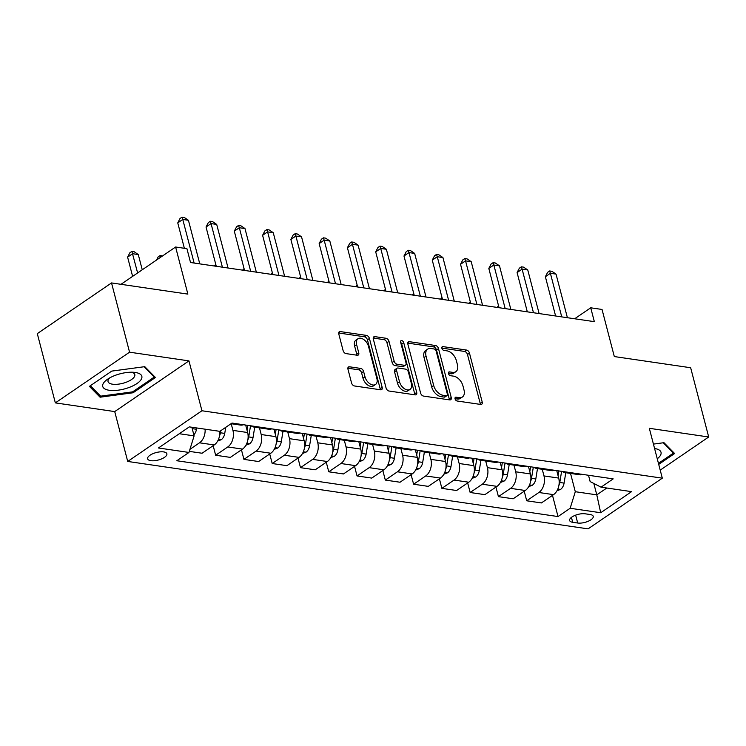 <?xml version="1.0" encoding="UTF-8"?>
<svg xmlns="http://www.w3.org/2000/svg" width="746" height="746" viewBox="0 0 746 746"><rect width="100%" height="100%" fill="white"/><g stroke="black" fill="none" stroke-linecap="round" stroke-linejoin="round"><path stroke-width="1.12" d="M455.06 398.868A2.135 1.333 55.7 0 0 457.111 400.994L480.704 404.453A3.049 1.902 55.7 0 0 481.711 404.248A3.049 1.902 55.7 0 0 482.214 402.057L469.467 353.11A3.049 1.902 55.7 0 0 466.539 350.06L442.947 346.61A2.135 1.333 55.7 0 0 442.238 346.75A2.135 1.333 55.7 0 0 441.884 348.289A2.135 1.333 55.7 0 0 443.935 350.415L446.985 350.862A9.763 6.089 55.7 0 1 456.356 360.607L457.419 364.682A9.763 6.089 55.7 0 1 455.825 371.704A9.763 6.089 55.7 0 1 452.58 372.347L449.53 371.9A2.135 1.333 55.7 0 0 448.822 372.04A2.135 1.333 55.7 0 0 448.467 373.578A2.135 1.333 55.7 0 0 450.519 375.704L453.577 376.152A9.763 6.089 55.7 0 1 462.949 385.896L464.012 389.971A9.763 6.089 55.7 0 1 462.408 396.993A9.763 6.089 55.7 0 1 459.172 397.637L456.114 397.189A2.135 1.333 55.7 0 0 455.405 397.329A2.135 1.333 55.7 0 0 455.06 398.868M150.832 460.674A9.95 3.879 165.4 0 0 161.658 458.874A9.95 3.879 165.4 0 0 166.871 453.782A9.95 3.879 165.4 0 0 163.663 451.908A9.95 3.879 165.4 0 0 152.837 453.708A9.95 3.879 165.4 0 0 147.624 458.799A9.95 3.879 165.4 0 0 150.832 460.674M349.473 366.79A3.049 1.902 55.7 0 0 348.457 366.995A3.049 1.902 55.7 0 0 347.962 369.186L351.534 382.922A3.049 1.902 55.7 0 0 354.462 385.962L380.665 389.804A3.049 1.902 55.7 0 0 381.682 389.599A3.049 1.902 55.7 0 0 382.176 387.407L369.429 338.46A3.049 1.902 55.7 0 0 366.5 335.411L340.297 331.578A3.049 1.902 55.7 0 0 339.281 331.774A3.049 1.902 55.7 0 0 338.787 333.975L343.104 350.555A3.049 1.902 55.7 0 0 346.032 353.604L357.25 355.245A3.049 1.902 55.7 0 0 358.257 355.049A3.049 1.902 55.7 0 0 358.761 352.849L356.616 344.624A8.159 5.091 55.7 0 1 357.959 338.759A8.159 5.091 55.7 0 1 368.496 346.368L376.889 378.586A8.159 5.091 55.7 0 1 375.555 384.46A8.159 5.091 55.7 0 1 365.008 376.851L363.61 371.48A3.049 1.902 55.7 0 0 360.682 368.431L349.473 366.79L347.906 367.862M660.21 470.12L708.7 436.997L690.656 367.741L614.312 356.56L602.041 309.459L590.729 307.8L594.338 321.657L190.528 262.517L186.92 248.67L175.608 247.01L120.992 284.31M129.562 352.187L55.344 402.887L114.725 411.587L188.952 360.887L129.562 352.187L111.527 282.93L187.871 294.111L175.608 247.01M188.952 360.887L201.942 410.757L662.308 478.167L588.081 528.867L127.715 461.448L201.942 410.757M708.7 436.997L649.318 428.307L662.308 478.167M420.595 393.03A3.049 1.902 55.7 0 0 423.523 396.079L449.726 399.912A3.049 1.902 55.7 0 0 450.743 399.716A3.049 1.902 55.7 0 0 451.237 397.525L438.489 348.569A3.049 1.902 55.7 0 0 435.561 345.529L409.358 341.687A3.049 1.902 55.7 0 0 408.342 341.892A3.049 1.902 55.7 0 0 407.848 344.083L420.595 393.03M415.196 394.858L388.992 391.025A3.049 1.902 55.7 0 1 386.064 387.976L373.317 339.029A3.049 1.902 55.7 0 1 373.811 336.838A3.049 1.902 55.7 0 1 374.828 336.632L386.036 338.274A3.049 1.902 55.7 0 1 388.974 341.323L394.14 361.176A3.049 1.902 55.7 0 0 397.068 364.216L404.509 365.307A3.049 1.902 55.7 0 0 405.526 365.102A3.049 1.902 55.7 0 0 406.02 362.91L400.639 342.246A2.135 1.333 55.7 0 1 400.984 340.708A2.135 1.333 55.7 0 1 403.745 342.703L416.706 392.461A3.049 1.902 55.7 0 1 416.212 394.662A3.049 1.902 55.7 0 1 415.196 394.858M55.344 402.887L37.3 333.63L111.527 282.93M590.123 514.526L585.153 513.798A9.633 3.758 165.4 0 0 574.662 515.542A9.633 3.758 165.4 0 0 569.608 520.475A9.633 3.758 165.4 0 0 572.714 522.293L577.693 523.021A9.633 3.758 165.4 0 0 588.184 521.277A9.633 3.758 165.4 0 0 593.229 516.344A9.633 3.758 165.4 0 0 590.123 514.526M588.501 475.267L590.142 481.571L601.052 487.175L613.184 478.885L231.997 423.057L219.865 431.347L189.325 426.88L158.432 447.982L188.971 452.449L176.83 460.739L558.017 516.558L570.158 508.268L575.297 491.707L570.531 473.421M601.052 487.175L631.592 491.642L600.698 512.744L570.158 508.268M114.725 411.587L127.715 461.448M590.729 307.8L574.662 318.775M593.816 483.455L596.791 494.859L606.806 488.015M575.297 491.707L596.791 494.859L600.698 512.744M179.301 433.724L194.109 435.888L191.853 427.244M213.16 445.679L215.65 455.237L227.791 446.947A12.43 8.42 -81.7 0 0 232.929 430.377L231.195 423.728M215.65 455.237L230.355 457.391L242.497 449.101A12.43 8.42 -81.7 0 0 247.635 432.531L245.686 425.061M241.443 449.819L243.933 459.377L256.065 451.088A12.43 8.42 -81.7 0 0 261.203 434.526L259.468 427.868M243.933 459.377L258.638 461.532L270.77 453.242A12.43 8.42 -81.7 0 0 275.908 436.671L273.969 429.202M269.716 453.96L272.206 463.518L284.347 455.228A12.43 8.42 -81.7 0 0 289.485 438.667L287.751 432.009M272.206 463.518L286.912 465.672L299.053 457.382A12.43 8.42 -81.7 0 0 304.191 440.821L302.242 433.342M297.999 458.1L300.489 467.658L312.621 459.368A12.43 8.42 -81.7 0 0 317.759 442.807L316.024 436.149M300.489 467.658L315.194 469.812L327.326 461.522A12.43 8.42 -81.7 0 0 332.464 444.961L330.525 437.492M326.272 462.24L328.762 471.798L340.903 463.508A12.43 8.42 -81.7 0 0 346.041 446.947L344.307 440.289M328.762 471.798L343.468 473.952L355.609 465.663A12.43 8.42 -81.7 0 0 360.747 449.101L358.798 441.632M354.555 466.381L357.045 475.939L369.177 467.649A12.43 8.42 -81.7 0 0 374.315 451.088L372.58 444.43M357.045 475.939L371.75 478.093L383.882 469.803A12.43 8.42 -81.7 0 0 389.02 453.242L387.081 445.772M382.829 470.521L385.318 480.079L397.459 471.789A12.43 8.42 -81.7 0 0 402.598 455.228L400.863 448.57M385.318 480.079L400.024 482.233L412.165 473.943A12.43 8.42 -81.7 0 0 417.303 457.382L415.354 449.913M411.111 474.661L413.601 484.219L425.733 475.929A12.43 8.42 -81.7 0 0 430.871 459.368L429.137 452.71M413.601 484.219L428.307 486.373L440.438 478.083A12.43 8.42 -81.7 0 0 445.576 461.522L443.637 454.053M439.385 478.801L441.874 488.36L454.016 480.07A12.43 8.42 -81.7 0 0 459.154 463.508L457.419 456.85M441.874 488.36L456.58 490.514L468.721 482.224A12.43 8.42 -81.7 0 0 473.859 465.663L471.91 458.193M467.667 482.942L470.157 492.5L482.289 484.21A12.43 8.42 -81.7 0 0 487.427 467.649L485.693 460.991M470.157 492.5L484.863 494.654L496.995 486.364A12.43 8.42 -81.7 0 0 502.133 469.803L500.193 462.334M495.941 487.082L498.431 496.64L510.572 488.35A12.43 8.42 -81.7 0 0 515.71 471.789L513.975 465.131M498.431 496.64L513.136 498.794L525.277 490.504A12.43 8.42 -81.7 0 0 530.415 473.943L528.466 466.474M524.224 491.232L526.713 500.79L538.845 492.5A12.43 8.42 -81.7 0 0 543.983 475.929L542.249 469.281M526.713 500.79L541.419 502.935L553.551 494.645A12.43 8.42 -81.7 0 0 558.689 478.083L556.749 470.614M552.497 495.372L558.017 516.558M189.307 451.377L202.082 453.242L214.214 444.952A12.43 8.42 -81.7 0 0 219.818 431.347M562.27 471.425A12.43 8.42 -81.7 0 0 565.058 472.619L579.754 474.773A12.43 8.42 -81.7 0 0 582.766 474.428M565.058 472.619A12.43 8.42 -81.7 0 0 568.06 472.274M533.996 467.285A12.43 8.42 -81.7 0 0 536.775 468.479L551.481 470.623A12.43 8.42 -81.7 0 0 554.492 470.288M536.775 468.479A12.43 8.42 -81.7 0 0 539.787 468.134M505.713 463.145A12.43 8.42 -81.7 0 0 508.502 464.329L523.198 466.483A12.43 8.42 -81.7 0 0 526.21 466.147M508.502 464.329A12.43 8.42 -81.7 0 0 511.504 463.993M477.44 459.004A12.43 8.42 -81.7 0 0 480.219 460.189L494.924 462.343A12.43 8.42 -81.7 0 0 497.936 462.007M480.219 460.189A12.43 8.42 -81.7 0 0 483.231 459.853M449.157 454.864A12.43 8.42 -81.7 0 0 451.945 456.048L466.642 458.203A12.43 8.42 -81.7 0 0 469.654 457.858M451.945 456.048A12.43 8.42 -81.7 0 0 454.948 455.713M420.884 450.724A12.43 8.42 -81.7 0 0 423.663 451.908L438.368 454.062A12.43 8.42 -81.7 0 0 441.38 453.717M423.663 451.908A12.43 8.42 -81.7 0 0 426.675 451.563M392.601 446.574A12.43 8.42 -81.7 0 0 395.389 447.768L410.086 449.922A12.43 8.42 -81.7 0 0 413.098 449.577M395.389 447.768A12.43 8.42 -81.7 0 0 398.392 447.423M364.328 442.434A12.43 8.42 -81.7 0 0 367.107 443.628L381.812 445.782A12.43 8.42 -81.7 0 0 384.824 445.437M367.107 443.628A12.43 8.42 -81.7 0 0 370.119 443.283M336.045 438.294A12.43 8.42 -81.7 0 0 338.833 439.487L353.529 441.641A12.43 8.42 -81.7 0 0 356.541 441.296M338.833 439.487A12.43 8.42 -81.7 0 0 341.836 439.142M307.772 434.153A12.43 8.42 -81.7 0 0 310.55 435.347L325.256 437.501A12.43 8.42 -81.7 0 0 328.268 437.156M310.55 435.347A12.43 8.42 -81.7 0 0 313.562 435.002M279.489 430.013A12.43 8.42 -81.7 0 0 282.277 431.207L296.973 433.361A12.43 8.42 -81.7 0 0 299.985 433.016M282.277 431.207A12.43 8.42 -81.7 0 0 285.28 430.862M251.215 425.873A12.43 8.42 -81.7 0 0 253.994 427.066L268.7 429.22A12.43 8.42 -81.7 0 0 271.712 428.875M253.994 427.066A12.43 8.42 -81.7 0 0 257.006 426.721M231.055 423.7L240.417 425.071A12.43 8.42 -81.7 0 0 243.429 424.735M189.932 449.344L199.508 442.807A12.43 8.42 -81.7 0 0 205.113 429.192M194.109 435.888L188.971 452.449M658.718 464.385L674.617 453.521L663.968 442.686L653.431 444.103M89.417 386.363L100.076 397.198L133.086 392.76L155.438 377.495L144.78 366.659L111.769 371.098L89.417 386.363M132.816 391.725L133.086 392.76M99.516 395.035L100.076 397.198M455.023 398.69L457.167 399.007A9.763 6.089 55.7 0 0 460.403 398.364L462.408 396.993M455.825 371.704L453.82 373.075A9.763 6.089 55.7 0 1 450.575 373.718L448.43 373.401M480.312 404.397A3.049 1.902 55.7 0 0 480.21 403.427L467.462 354.481A3.049 1.902 55.7 0 0 464.534 351.431L441.846 348.112M449.334 399.856A3.049 1.902 55.7 0 0 449.232 398.896L436.485 349.939A3.049 1.902 55.7 0 0 433.557 346.899L407.736 343.113M446.295 395.753A2.135 1.333 55.7 0 0 447.003 395.613A2.135 1.333 55.7 0 0 447.348 394.075L436.158 351.105A2.135 1.333 55.7 0 0 434.107 348.979L430.89 348.503A9.763 6.089 55.7 0 0 427.644 349.147A9.763 6.089 55.7 0 0 426.05 356.168L433.696 385.533A9.763 6.089 55.7 0 0 443.068 395.277L446.295 395.753L444.29 397.124A2.135 1.333 55.7 0 0 444.998 396.984L447.003 395.613M427.644 349.147L425.64 350.517A9.763 6.089 55.7 0 0 424.045 357.539L426.05 356.168M444.29 397.124L441.063 396.648A9.763 6.089 55.7 0 1 431.692 386.904L424.045 357.539M373.205 338.059L384.031 339.644L386.036 338.274M405.526 365.102L403.511 366.473A3.049 1.902 55.7 0 1 402.504 366.678L395.063 365.587A3.049 1.902 55.7 0 1 392.135 362.537L386.96 342.694A3.049 1.902 55.7 0 0 384.031 339.644M414.804 394.802A3.049 1.902 55.7 0 0 414.701 393.832L401.74 344.074A2.135 1.333 55.7 0 0 400.686 342.423M399.511 381.775A8.159 5.091 55.7 0 0 410.048 389.384A8.159 5.091 55.7 0 0 411.391 383.509L408.426 372.161A3.049 1.902 55.7 0 0 405.498 369.111L398.066 368.02A3.049 1.902 55.7 0 0 397.049 368.226A3.049 1.902 55.7 0 0 396.546 370.417L399.511 381.775L397.497 383.146A8.159 5.091 55.7 0 0 408.043 390.755L410.048 389.384M397.049 368.226L395.044 369.596A3.049 1.902 55.7 0 0 394.541 371.788L396.546 370.417M397.497 383.146L394.541 371.788M375.555 384.46L373.55 385.831A8.159 5.091 55.7 0 1 363.004 378.222L361.605 372.851A3.049 1.902 55.7 0 0 358.677 369.802L347.85 368.216M357.959 338.759L355.945 340.129A8.159 5.091 55.7 0 0 354.611 345.995L356.616 344.624M356.858 355.189A3.049 1.902 55.7 0 0 356.756 354.219L354.611 345.995M380.283 389.748A3.049 1.902 55.7 0 0 380.171 388.778L367.424 339.831A3.049 1.902 55.7 0 0 364.496 336.782L338.684 333.005M556.982 490.775L560.61 489.385A8.234 5.576 -81.7 0 0 564.088 483.1L565.766 472.722M558.894 485.45A8.234 5.576 -81.7 0 0 559.789 482.475L561.598 471.323M558.885 470.931L558.092 475.799L558.875 470.931M497.06 307.408L498.561 305.851M561.738 316.882L550.389 273.288L556.04 274.118L567.398 317.712M555.602 315.978L545.373 276.719L550.389 273.288L549.643 270.966L551.9 271.292L556.04 274.118M545.373 276.719L547.639 272.337L549.643 270.966M528.709 486.634L532.327 485.245A8.234 5.576 -81.7 0 0 535.805 478.96L537.493 468.581M530.611 481.31A8.234 5.576 -81.7 0 0 531.506 478.335L533.315 467.183M530.611 466.791L529.819 471.659L530.602 466.791M468.786 303.268L470.288 301.71M500.426 482.494L504.054 481.105A8.234 5.576 -81.7 0 0 507.532 474.82L509.21 464.441M502.338 477.17A8.234 5.576 -81.7 0 0 503.233 474.195L505.042 463.042M502.328 462.651L501.536 467.518L502.319 462.651M440.504 299.127L442.005 297.57M472.153 478.354L475.771 476.955A8.234 5.576 -81.7 0 0 479.249 470.679L480.937 460.301M474.055 473.029A8.234 5.576 -81.7 0 0 474.95 470.045L476.759 458.902M474.046 458.51L473.262 463.378L474.046 458.501M412.23 294.987L413.732 293.43M533.465 312.742L522.107 269.147L527.767 269.977L539.116 313.572M527.319 311.837L517.09 272.579L522.107 269.147L521.361 266.826L523.627 267.152L527.767 269.977M517.09 272.579L519.356 268.196L521.361 266.826M505.182 308.602L493.833 265.007L499.484 265.837L510.842 309.422M499.046 307.697L488.817 268.429L493.833 265.007L493.087 262.685L495.344 263.012L499.484 265.837M488.817 268.429L491.082 264.056L493.087 262.685M476.908 304.461L465.551 260.867L471.211 261.697L482.559 305.282M470.763 303.557L460.534 264.289L465.551 260.867L464.805 258.545L467.071 258.871L471.211 261.697M460.534 264.289L462.8 259.916L464.805 258.545M443.87 474.214L447.497 472.815A8.234 5.576 -81.7 0 0 450.976 466.539L452.654 456.151M445.782 468.889A8.234 5.576 -81.7 0 0 446.677 465.905L448.486 454.762M444.98 459.219L445.763 454.361L444.98 459.238M383.948 290.847L385.449 289.289M448.626 300.321L437.277 256.727L442.928 257.556L454.286 301.142M442.49 299.416L432.26 260.149L437.277 256.727L436.531 254.405L438.788 254.731L442.928 257.556M432.26 260.149L434.526 255.775L436.531 254.405M657.254 458.771A20.207 7.87 165.4 0 0 660.723 454.818A20.207 7.87 165.4 0 0 654.578 448.505M663.297 442.779L673.452 453.102L658.448 463.35M673.172 452.048L673.452 453.102M135.324 372.468A20.207 7.87 165.4 0 0 134.14 372.329A20.207 7.87 165.4 0 0 107.527 379.257A20.207 7.87 165.4 0 0 109.242 390.279A20.207 7.87 165.4 0 0 136.984 383.528A20.207 7.87 165.4 0 0 135.324 372.468M109.793 377.858A13.829 5.39 165.4 0 0 108.039 381.579A13.829 5.39 165.4 0 0 112.506 384.19A13.829 5.39 165.4 0 0 127.566 381.682A13.829 5.39 165.4 0 0 134.812 374.604A13.829 5.39 165.4 0 0 131.473 372.207M144.109 366.752L154.263 377.075L132.611 391.864L100.626 396.163L90.359 385.729M153.993 376.021L154.263 377.075M415.597 470.073L419.215 468.675A8.234 5.576 -81.7 0 0 422.693 462.399L424.381 452.011M417.499 464.749A8.234 5.576 -81.7 0 0 418.394 461.765L420.203 450.621M416.706 455.079L417.49 450.22L416.706 455.097M355.674 286.706L357.175 285.149M387.314 465.924L390.941 464.534A8.234 5.576 -81.7 0 0 394.42 458.258L396.098 447.87M389.225 460.608A8.234 5.576 -81.7 0 0 390.121 457.624L391.93 446.481M389.216 446.08L388.424 450.957L389.207 446.08M327.391 282.566L328.893 281.009M359.04 461.783L362.659 460.394A8.234 5.576 -81.7 0 0 366.137 454.118L367.825 443.73M360.943 456.468A8.234 5.576 -81.7 0 0 361.838 453.484L363.647 442.341M360.933 441.94L360.15 446.807L360.933 441.94M299.118 278.426L300.619 276.869M330.758 457.643L334.385 456.254A8.234 5.576 -81.7 0 0 337.863 449.978L339.542 439.59M332.669 452.318A8.234 5.576 -81.7 0 0 333.565 449.344L335.374 438.2M332.66 437.799L331.867 442.667L332.651 437.799M270.835 274.276L272.337 272.728M302.484 453.503L306.102 452.113A8.234 5.576 -81.7 0 0 309.581 445.828L311.269 435.45M304.387 448.178A8.234 5.576 -81.7 0 0 305.282 445.203L307.091 434.06M304.377 433.659L303.594 438.527L304.377 433.659M242.562 270.136L244.063 268.588M420.352 296.171L408.995 252.586L414.655 253.416L426.003 297.001M414.207 295.276L403.978 256.009L408.995 252.586L408.249 250.264L410.514 250.591L414.655 253.416M403.978 256.009L406.244 251.626L408.249 250.264M392.07 292.031L380.721 248.446L386.372 249.276L397.73 292.861M385.934 291.136L375.704 251.868L380.721 248.446L379.975 246.115L382.232 246.45L386.372 249.276M375.704 251.868L377.97 247.485L379.975 246.115M363.796 287.891L352.438 244.306L358.099 245.136L369.447 288.721M357.651 286.996L347.422 247.728L352.438 244.306L351.692 241.974L353.958 242.31L358.099 245.136M347.422 247.728L349.688 243.345L351.692 241.974M335.514 283.75L324.165 240.165L329.816 240.986L341.174 284.58M329.378 282.855L319.148 243.588L324.165 240.165L323.419 237.834L325.676 238.17L329.816 240.986M319.148 243.588L321.414 239.205L323.419 237.834M307.24 279.61L295.882 236.025L301.543 236.846L312.891 280.44M301.095 278.715L290.865 239.447L295.882 236.025L295.136 233.694L297.402 234.03L301.543 236.846M290.865 239.447L293.131 235.065L295.136 233.694M274.202 449.362L277.82 447.973A8.234 5.576 -81.7 0 0 281.307 441.688L282.986 431.309M276.113 444.038A8.234 5.576 -81.7 0 0 277.008 441.063L278.817 429.91M275.311 434.377L276.095 429.519L275.311 434.386M214.279 265.996L215.781 264.448M278.957 275.47L267.609 231.875L273.26 232.705L284.618 276.3M272.822 274.575L262.592 235.307L267.609 231.875L266.863 229.554L269.12 229.889L273.26 232.705M262.592 235.307L264.858 230.924L266.863 229.554M245.928 445.222L249.546 443.833A8.234 5.576 -81.7 0 0 253.025 437.548L254.712 427.169M247.831 439.898A8.234 5.576 -81.7 0 0 248.726 436.923L250.535 425.77M247.821 425.379L247.038 430.246L247.821 425.379M250.684 271.33L239.326 227.735L244.986 228.565L256.335 272.159M244.539 270.425L234.309 231.167L239.326 227.735L238.58 225.413L240.846 225.749L244.986 228.565M234.309 231.167L236.575 226.784L238.58 225.413M217.645 441.082L221.264 439.692A8.234 5.576 -81.7 0 0 224.751 433.407L225.73 427.337M219.557 435.757A8.234 5.576 -81.7 0 0 220.452 432.783L220.788 430.722M156.52 260.046L158.152 256.894L160.157 255.524L162.535 255.943M160.688 257.202L160.157 255.524M222.401 267.189L211.053 223.595L216.704 224.425L228.062 268.019M216.265 266.285L206.036 227.026L211.053 223.595L210.307 221.273L212.563 221.599L216.704 224.425M206.036 227.026L208.302 222.644L210.307 221.273M193.829 434.834A8.234 5.576 -81.7 0 0 196.468 429.267L196.683 427.952M142.253 269.791L138.28 254.545L132.62 253.715L127.603 257.137L132.62 276.374M192.188 428.53L192.384 427.327M127.603 257.137L129.869 252.754L131.874 251.383L137.628 272.952M131.874 251.383L134.14 251.719L138.28 254.545M194.128 263.049L182.77 219.455L188.43 220.284L199.779 263.879M184.374 248.297L177.753 222.886L182.77 219.455L182.024 217.133L184.29 217.459L188.43 220.284M177.753 222.886L180.019 218.503L182.024 217.133M232.929 430.377L247.635 432.531M261.203 434.526L275.908 436.671M289.485 438.667L304.191 440.821M317.759 442.807L332.464 444.961M346.041 446.947L360.747 449.101M374.315 451.088L389.02 453.242M402.598 455.228L417.303 457.382M430.871 459.368L445.576 461.522M459.154 463.508L473.859 465.663M487.427 467.649L502.133 469.803M515.71 471.789L530.415 473.943M543.983 475.929L558.689 478.083M538.845 492.5L553.551 494.645M510.572 488.35L525.277 490.504M482.289 484.21L496.995 486.364M454.016 480.07L468.721 482.224M425.733 475.929L440.438 478.083M397.459 471.789L412.165 473.943M369.177 467.649L383.882 469.803M340.903 463.508L355.609 465.663M312.621 459.368L327.326 461.522M284.347 455.228L299.053 457.382M256.065 451.088L270.77 453.242M227.791 446.947L242.497 449.101M199.508 442.807L214.214 444.952M575.642 515.15L577.693 523.021M571.427 517.37L572.714 522.293M457.167 399.007L459.172 397.637M448.43 372.646L449.53 371.9M450.575 373.718L452.58 372.347M441.846 347.356L442.947 346.61M464.534 351.431L466.539 350.06M467.462 354.481L469.467 353.11M480.21 403.427L482.214 402.057M455.023 397.935L456.114 397.189M407.792 342.759L409.358 341.687M433.557 346.899L435.561 345.529M436.485 349.939L438.489 348.569M449.232 398.896L451.237 397.525M431.692 386.904L433.696 385.533M441.063 396.648L443.068 395.277M373.261 337.705L374.828 336.632M386.96 342.694L388.974 341.323M392.135 362.537L394.14 361.176M395.063 365.587L397.068 364.216M402.504 366.678L404.509 365.307M401.74 344.074L403.745 342.703M414.701 393.832L416.706 392.461M358.677 369.802L360.682 368.431M361.605 372.851L363.61 371.48M363.004 378.222L365.008 376.851M356.756 354.219L358.761 352.849M338.731 332.651L340.297 331.578M364.496 336.782L366.5 335.411M367.424 339.831L369.429 338.46M380.171 388.778L382.176 387.407M557.831 489.059L560.451 489.441M559.789 482.475L564.088 483.1M529.548 484.919L532.168 485.301M531.506 478.335L535.805 478.96M501.275 480.778L503.895 481.161M503.233 474.195L507.532 474.82M472.992 476.638L475.612 477.02M474.95 470.045L479.249 470.679M444.719 472.498L447.339 472.88M446.677 465.905L450.976 466.539M416.436 468.357L419.056 468.74M418.394 461.765L422.693 462.399M388.153 464.217L390.783 464.599M390.121 457.624L394.42 458.258M359.88 460.077L362.5 460.459M361.838 453.484L366.137 454.118M331.597 455.927L334.227 456.319M333.565 449.344L337.863 449.978M303.324 451.787L305.944 452.179M305.282 445.203L309.581 445.828M275.041 447.647L277.671 448.029M277.008 441.063L281.307 441.688M246.767 443.506L249.388 443.889M248.726 436.923L253.025 437.548M218.485 439.366L221.114 439.748M220.452 432.783L224.751 433.407M192.216 428.642L196.468 429.267"/></g></svg>
